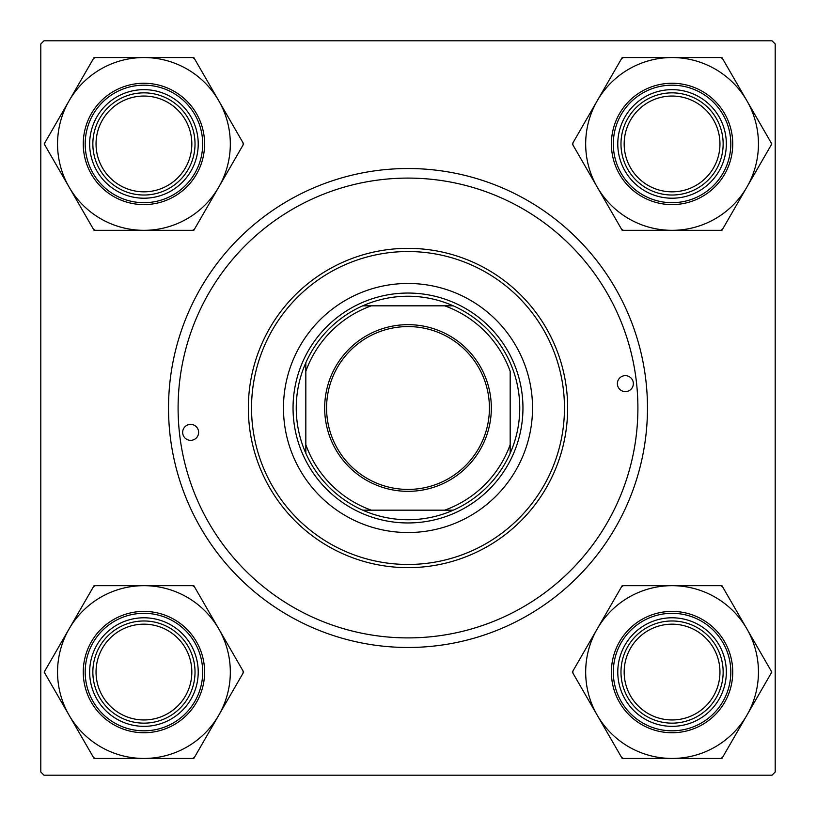 <?xml version="1.0" encoding="UTF-8"?>
<svg xmlns="http://www.w3.org/2000/svg" width="816" height="816" viewBox="0 0 816 816"><rect width="100%" height="100%" fill="white"/><g stroke="black" fill="none" stroke-linecap="round" stroke-linejoin="round"><path stroke-width="1.22" d="M408 647.476A239.476 239.476 0 0 1 168.524 408A239.476 239.476 0 0 1 408 168.524A239.476 239.476 0 0 1 647.476 408A239.476 239.476 0 0 1 408 647.476M40.8 43.993L40.8 772.007L43.993 775.2L772.007 775.2L775.2 772.007L775.2 43.993L772.007 40.8L43.993 40.8L40.8 43.993M408 637.898A229.898 229.898 0 0 0 637.898 408A229.898 229.898 0 0 0 408 178.102M633.298 382.745A7.987 7.987 0 0 0 624.475 375.707A7.987 7.987 0 0 0 617.426 384.53A7.987 7.987 0 0 0 626.249 391.568A7.987 7.987 0 0 0 633.298 382.745M198.574 431.47A7.987 7.987 0 0 0 189.751 424.432A7.987 7.987 0 0 0 182.702 433.255A7.987 7.987 0 0 0 191.525 440.293A7.987 7.987 0 0 0 198.574 431.47M531.757 394.128A124.532 124.532 0 0 0 394.128 284.243A124.532 124.532 0 0 0 284.243 421.872A124.532 124.532 0 0 0 421.872 531.757A124.532 124.532 0 0 0 531.757 394.128M252.511 425.432A156.458 156.458 0 0 0 425.432 563.489A156.458 156.458 0 0 0 563.489 390.568A156.458 156.458 0 0 0 390.568 252.511A156.458 156.458 0 0 0 252.511 425.432M566.661 390.221A159.65 159.65 0 0 1 425.779 566.661A159.65 159.65 0 0 1 249.339 425.779A159.65 159.65 0 0 1 390.221 249.339A159.65 159.65 0 0 1 566.661 390.221M179.53 433.612A229.898 229.898 0 0 0 433.612 636.47A229.898 229.898 0 0 0 636.47 382.388A229.898 229.898 0 0 0 382.388 179.53A229.898 229.898 0 0 0 179.53 433.612M624.169 672.068A47.899 47.899 0 0 0 672.068 719.957A47.899 47.899 0 0 0 719.957 672.068A47.899 47.899 0 0 0 672.068 624.169A47.899 47.899 0 0 0 624.169 672.068M723.149 672.068A51.092 51.092 0 0 1 672.068 723.149A51.092 51.092 0 0 1 620.976 672.068A51.092 51.092 0 0 1 672.068 620.976A51.092 51.092 0 0 1 723.149 672.068M597.251 628.871A86.384 86.384 0 0 1 672.068 585.674L622.19 585.674L572.312 672.068L622.19 758.452L721.936 758.452L771.814 672.068L721.936 585.674L672.068 585.674A86.384 86.384 0 0 1 746.875 715.255A86.384 86.384 0 0 1 597.251 715.255A86.384 86.384 0 0 1 597.251 628.871M623.383 585.674A99.154 99.154 0 0 0 622.486 586.194A99.154 99.154 0 0 0 621.588 586.714M644.926 625.056A54.284 54.284 0 0 1 719.069 644.926A54.284 54.284 0 0 1 699.21 719.069A54.284 54.284 0 0 1 625.056 699.21A54.284 54.284 0 0 1 644.926 625.056M702.403 724.608A60.67 60.67 0 0 1 619.528 702.403A60.67 60.67 0 0 1 641.733 619.528A60.67 60.67 0 0 1 724.608 641.733A60.67 60.67 0 0 1 702.403 724.608A60.67 60.67 0 0 0 724.608 641.733A60.67 60.67 0 0 0 641.733 619.528M720.742 758.452A99.154 99.154 0 0 0 722.537 757.421M771.222 673.098A99.154 99.154 0 0 0 771.222 671.027M722.537 586.714A99.154 99.154 0 0 0 720.742 585.674M572.914 671.027A99.154 99.154 0 0 0 572.914 673.098M621.588 757.421A99.154 99.154 0 0 0 623.383 758.452M672.068 57.548A86.384 86.384 0 0 1 746.875 100.745L721.936 57.548L622.19 57.548L572.312 143.932L622.19 230.326L721.936 230.326L771.814 143.932L746.875 100.745A86.384 86.384 0 0 1 672.068 230.326A86.384 86.384 0 0 1 597.251 100.745A86.384 86.384 0 0 1 672.068 57.548M722.537 58.579A99.154 99.154 0 0 0 720.742 57.548M699.21 96.931A54.284 54.284 0 0 1 719.069 171.074A54.284 54.284 0 0 1 644.926 190.944A54.284 54.284 0 0 1 625.056 116.79A54.284 54.284 0 0 1 699.21 96.931M641.733 196.472A60.67 60.67 0 0 1 619.528 113.597A60.67 60.67 0 0 1 702.403 91.392A60.67 60.67 0 0 1 724.608 174.267A60.67 60.67 0 0 1 641.733 196.472A60.67 60.67 0 0 0 724.608 174.267A60.67 60.67 0 0 0 702.403 91.392M621.588 229.286A99.154 99.154 0 0 0 623.383 230.326M720.742 230.326A99.154 99.154 0 0 0 722.537 229.286M771.222 144.973A99.154 99.154 0 0 0 771.222 142.902M623.383 57.548A99.154 99.154 0 0 0 621.588 58.579M572.914 142.902A99.154 99.154 0 0 0 572.914 144.973M719.957 143.932A47.899 47.899 0 0 0 672.068 96.043A47.899 47.899 0 0 0 624.169 143.932A47.899 47.899 0 0 0 672.068 191.831A47.899 47.899 0 0 0 719.957 143.932M620.976 143.932A51.092 51.092 0 0 1 672.068 92.851A51.092 51.092 0 0 1 723.149 143.932A51.092 51.092 0 0 1 672.068 195.024A51.092 51.092 0 0 1 620.976 143.932M143.932 758.452A86.384 86.384 0 0 1 69.125 715.255L94.064 758.452L193.81 758.452L243.688 672.068L193.81 585.674L94.064 585.674L44.186 672.068L69.125 715.255A86.384 86.384 0 0 1 143.932 585.674A86.384 86.384 0 0 1 218.749 715.255A86.384 86.384 0 0 1 143.932 758.452M93.463 757.421A99.154 99.154 0 0 0 95.258 758.452M116.79 719.069A54.284 54.284 0 0 1 96.931 644.926A54.284 54.284 0 0 1 171.074 625.056A54.284 54.284 0 0 1 190.944 699.21A54.284 54.284 0 0 1 116.79 719.069M174.267 619.528A60.67 60.67 0 0 1 196.472 702.403A60.67 60.67 0 0 1 113.597 724.608A60.67 60.67 0 0 1 91.392 641.733A60.67 60.67 0 0 1 174.267 619.528A60.67 60.67 0 0 0 91.392 641.733A60.67 60.67 0 0 0 113.597 724.608M194.412 586.714A99.154 99.154 0 0 0 192.617 585.674M95.258 585.674A99.154 99.154 0 0 0 93.463 586.714M44.778 671.027A99.154 99.154 0 0 0 44.778 673.098M192.617 758.452A99.154 99.154 0 0 0 194.412 757.421M243.086 673.098A99.154 99.154 0 0 0 243.086 671.027M96.043 672.068A47.899 47.899 0 0 0 143.932 719.957A47.899 47.899 0 0 0 191.831 672.068A47.899 47.899 0 0 0 143.932 624.169A47.899 47.899 0 0 0 96.043 672.068M195.024 672.068A51.092 51.092 0 0 1 143.932 723.149A51.092 51.092 0 0 1 92.851 672.068A51.092 51.092 0 0 1 143.932 620.976A51.092 51.092 0 0 1 195.024 672.068M218.749 187.129A86.384 86.384 0 0 1 143.932 230.326L193.81 230.326L243.688 143.932L193.81 57.548L94.064 57.548L44.186 143.932L94.064 230.326L143.932 230.326A86.384 86.384 0 0 1 69.125 100.745A86.384 86.384 0 0 1 218.749 100.745A86.384 86.384 0 0 1 218.749 187.129M192.617 230.326A99.154 99.154 0 0 0 193.514 229.806A99.154 99.154 0 0 0 194.412 229.286M171.074 190.944A54.284 54.284 0 0 1 96.931 171.074A54.284 54.284 0 0 1 116.79 96.931A54.284 54.284 0 0 1 190.944 116.79A54.284 54.284 0 0 1 171.074 190.944M113.597 91.392A60.67 60.67 0 0 1 196.472 113.597A60.67 60.67 0 0 1 174.267 196.472A60.67 60.67 0 0 1 91.392 174.267A60.67 60.67 0 0 1 113.597 91.392A60.67 60.67 0 0 0 91.392 174.267A60.67 60.67 0 0 0 174.267 196.472M95.258 57.548A99.154 99.154 0 0 0 93.463 58.579M44.778 142.902A99.154 99.154 0 0 0 44.778 144.973M93.463 229.286A99.154 99.154 0 0 0 95.258 230.326M243.086 144.973A99.154 99.154 0 0 0 243.086 142.902M194.412 58.579A99.154 99.154 0 0 0 192.617 57.548M191.831 143.932A47.899 47.899 0 0 0 143.932 96.043A47.899 47.899 0 0 0 96.043 143.932A47.899 47.899 0 0 0 143.932 191.831A47.899 47.899 0 0 0 191.831 143.932M92.851 143.932A51.092 51.092 0 0 1 143.932 92.851A51.092 51.092 0 0 1 195.024 143.932A51.092 51.092 0 0 1 143.932 195.024A51.092 51.092 0 0 1 92.851 143.932M408 324.666A83.334 83.334 0 0 1 491.334 408A83.334 83.334 0 0 1 408 491.334A83.334 83.334 0 0 1 324.666 408A83.334 83.334 0 0 1 408 324.666M408 489.427A81.427 81.427 0 0 0 489.427 408A81.427 81.427 0 0 0 408 326.573A81.427 81.427 0 0 0 326.573 408A81.427 81.427 0 0 0 408 489.427M408 296.239A111.761 111.761 0 0 0 362.732 305.827L371.311 305.827L362.732 305.827A111.761 111.761 0 0 0 305.827 453.268L305.827 444.689L305.827 453.268A111.761 111.761 0 0 0 453.268 510.173L444.689 510.173L453.268 510.173A111.761 111.761 0 0 0 510.173 453.268L510.173 371.311A108.559 108.559 0 0 0 444.689 305.827L371.311 305.827A108.559 108.559 0 0 0 305.827 371.311L305.827 444.689A108.559 108.559 0 0 0 371.311 510.173L444.689 510.173A108.559 108.559 0 0 0 510.173 444.689L510.173 453.268A111.761 111.761 0 0 0 453.268 305.827L444.689 305.827L453.268 305.827A111.761 111.761 0 0 0 408 296.239M408 522.954A114.954 114.954 0 0 1 293.046 408A114.954 114.954 0 0 1 408 293.046A114.954 114.954 0 0 1 522.954 408A114.954 114.954 0 0 1 408 522.954M362.732 510.173L371.311 510.173L362.732 510.173M305.827 362.732L305.827 371.311L305.827 362.732M642.692 621.18A58.752 58.752 0 0 0 621.18 701.444A58.752 58.752 0 0 0 701.444 722.945A58.752 58.752 0 0 0 722.945 642.692A58.752 58.752 0 0 0 642.692 621.18M701.444 93.055A58.752 58.752 0 0 0 621.18 114.556A58.752 58.752 0 0 0 642.692 194.82A58.752 58.752 0 0 0 722.945 173.308A58.752 58.752 0 0 0 701.444 93.055M114.556 722.945A58.752 58.752 0 0 0 194.82 701.444A58.752 58.752 0 0 0 173.308 621.18A58.752 58.752 0 0 0 93.055 642.692A58.752 58.752 0 0 0 114.556 722.945M173.308 194.82A58.752 58.752 0 0 0 194.82 114.556A58.752 58.752 0 0 0 114.556 93.055A58.752 58.752 0 0 0 93.055 173.308A58.752 58.752 0 0 0 173.308 194.82"/></g></svg>
